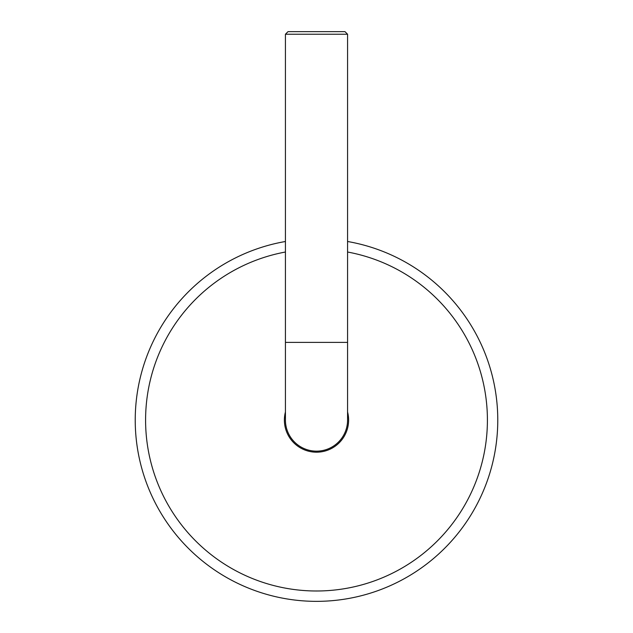 <?xml version="1.0" encoding="UTF-8"?>
<svg xmlns="http://www.w3.org/2000/svg" width="633" height="633" viewBox="0 0 633 633"><rect width="100%" height="100%" fill="white"/><g stroke="black" fill="none" stroke-linecap="round" stroke-linejoin="round"><path stroke-width="0.95" d="M347.572 241.497A181.267 181.267 0 0 1 468.024 519.574A181.267 181.267 0 0 1 164.976 519.574A181.267 181.267 0 0 1 285.428 241.497M347.572 411.988A32.109 32.109 0 0 1 316.5 452.191A32.109 32.109 0 0 1 285.428 411.988M316.5 34.237L285.428 34.237L285.428 342.398L347.572 342.398L347.572 34.237L316.5 34.237M285.428 342.398L285.428 420.083A31.072 31.072 0 0 0 316.5 451.155A31.072 31.072 0 0 0 347.572 420.083L347.572 342.398M285.428 34.237L288.015 31.65L344.985 31.65L347.572 34.237M347.572 252.021A170.91 170.91 0 0 1 459.036 514.392A170.91 170.91 0 0 1 173.964 514.392A170.91 170.91 0 0 1 285.428 252.021M285.428 420.083A31.072 31.072 0 0 0 316.5 451.155A31.072 31.072 0 0 0 347.572 420.083"/></g></svg>
